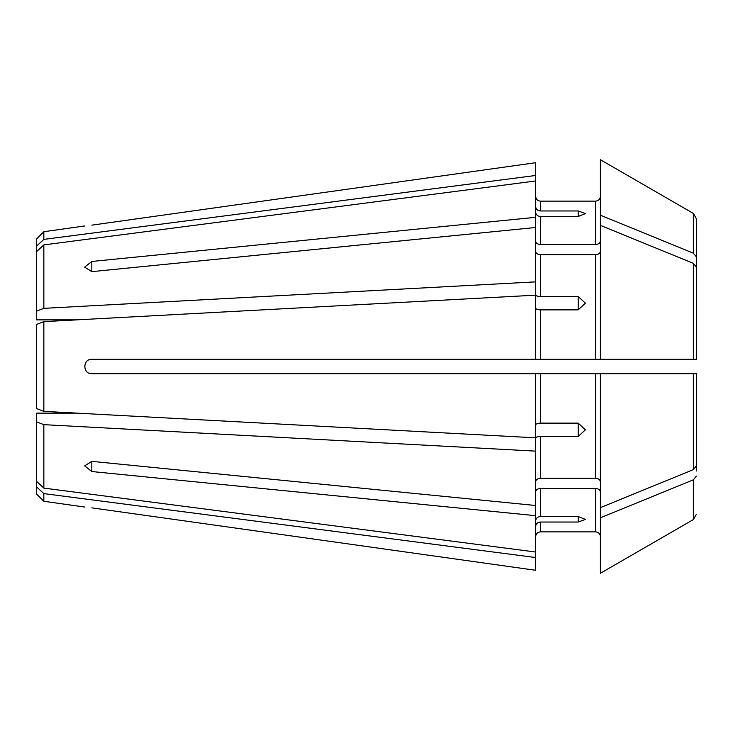 <?xml version="1.0" encoding="UTF-8"?>
<svg xmlns="http://www.w3.org/2000/svg" width="733" height="733" viewBox="0 0 733 733"><rect width="100%" height="100%" fill="white"/><g stroke="black" fill="none" stroke-linecap="round" stroke-linejoin="round"><path stroke-width="1.1" d="M535.621 162.717L91.827 225.15C82.554 226.25 82.554 226.25 91.827 225.15C82.554 226.25 82.554 226.25 91.827 225.15L535.621 162.717L535.621 180.987L43.843 244.895L43.843 308.346L535.621 281.866L535.621 227.496L91.827 271.641L84.625 267.133L91.827 261.461L535.621 217.316L535.621 180.987M600.391 196.334C600.107 199.239 598.513 200.842 595.599 201.135L540.423 201.135C537.509 200.842 535.905 199.239 535.621 196.334M696.35 262.02L696.35 218.636L693.354 213.431L600.391 159.721L600.391 215.2L693.354 253.178L696.35 256.852L696.35 218.636L693.354 213.431L600.391 159.721M696.35 435.283L696.35 470.98M600.391 481.737C600.107 479.684 598.513 478.548 595.599 478.347L595.599 373.693L600.391 373.693L600.391 573.279L693.354 519.569L696.35 514.364L693.354 519.569L693.354 479.822L696.35 476.148M535.621 359.307L91.827 359.307C82.545 358.831 82.563 374.169 91.827 373.693L535.621 373.693L535.621 437.83L43.843 411.36L36.65 408.602L43.843 411.36L43.843 321.64L36.65 324.398L43.843 321.64L535.621 295.17L535.621 359.307L540.423 359.307L540.423 309.867L578.2 309.867L578.2 296.572L540.423 296.572L540.423 254.653L595.599 254.653C598.513 254.452 600.107 253.316 600.391 251.263M535.621 552.013L43.843 488.105L36.65 481.444L36.65 494.097L43.843 501.29L43.843 493.611L535.621 557.52L535.621 438.27C535.905 437.152 537.509 436.547 540.423 436.428L578.2 436.428L585.401 429.84L578.2 423.133L540.423 423.133L540.423 373.693L595.599 373.693M36.65 486.95L43.843 493.611M578.2 516.527L578.2 522.033L585.401 519.422L578.2 516.527L540.423 516.527L540.423 488.526C537.509 488.728 535.905 489.864 535.621 491.916M535.621 520.961C535.905 518.277 537.509 516.792 540.423 516.527M540.423 359.307L600.391 359.307L600.391 215.2M76.708 319.872L36.65 319.872L36.65 246.05L43.843 239.389L43.843 231.71L84.625 225.975M43.843 239.389L535.621 175.48M43.843 488.105L43.843 424.654L535.621 451.134M91.827 471.539L91.827 461.359L84.625 465.867L91.827 471.539L535.621 515.684M91.827 461.359L535.621 505.504M36.65 408.602L36.65 324.398M595.599 478.347L540.423 478.347L540.423 436.428M578.2 296.572L585.401 303.16L578.2 309.867M535.621 570.283L91.827 507.85C82.554 506.75 82.554 506.75 91.827 507.85L535.621 570.283L535.621 557.52M535.621 241.084C535.905 243.136 537.509 244.272 540.423 244.474L595.599 244.474C598.513 244.272 600.107 243.145 600.391 241.084M535.621 217.316L535.621 227.496M600.391 507.63L693.354 469.642L696.35 465.968L696.35 373.693L693.354 373.693L696.35 373.693M696.35 297.717L696.35 256.852M600.391 359.307L696.35 359.307L696.35 267.032L693.354 263.358L600.391 225.37M535.621 281.866L535.621 294.73C535.905 295.848 537.509 296.453 540.423 296.572M600.391 517.8L693.354 479.822M600.391 573.279L693.354 519.569M600.391 373.693L693.354 373.693L693.354 469.642M535.621 481.737C535.905 479.684 537.509 478.548 540.423 478.347M535.621 424.975C535.905 423.857 537.509 423.243 540.423 423.133M535.621 373.693L540.423 373.693M535.621 251.263C535.905 253.316 537.509 254.452 540.423 254.653M535.621 212.039C535.905 214.723 537.509 216.208 540.423 216.473L578.2 216.473L578.2 210.967L540.423 210.967L540.423 201.135M535.621 206.532C535.905 209.217 537.509 210.701 540.423 210.967M578.2 210.967L585.401 213.578L578.2 216.473M36.65 246.05L36.65 238.903L43.843 231.71M76.708 413.128L36.65 413.128L36.65 421.896L43.843 424.654M696.35 359.307L693.354 359.307L693.354 263.358M36.65 251.556L43.843 244.895M36.65 311.104L43.843 308.346M535.621 308.025C535.905 309.143 537.509 309.757 540.423 309.867M535.621 536.666C535.915 533.761 537.509 532.158 540.423 531.865L595.599 531.865L595.599 488.526L540.423 488.526M578.2 522.033L540.423 522.033C537.509 522.299 535.905 523.783 535.621 526.468M36.65 481.444L36.65 421.896M595.599 531.865C598.504 532.158 600.107 533.752 600.391 536.666M595.599 488.526C598.513 488.728 600.107 489.855 600.391 491.916M595.599 359.307L595.599 254.653M595.599 244.474L595.599 201.135M578.2 423.133L578.2 436.428M693.354 253.178L693.354 213.431M540.423 244.474L540.423 216.473M540.423 531.865L540.423 522.033M91.827 261.461L91.827 271.641M43.843 501.29L84.625 507.025"/></g></svg>
